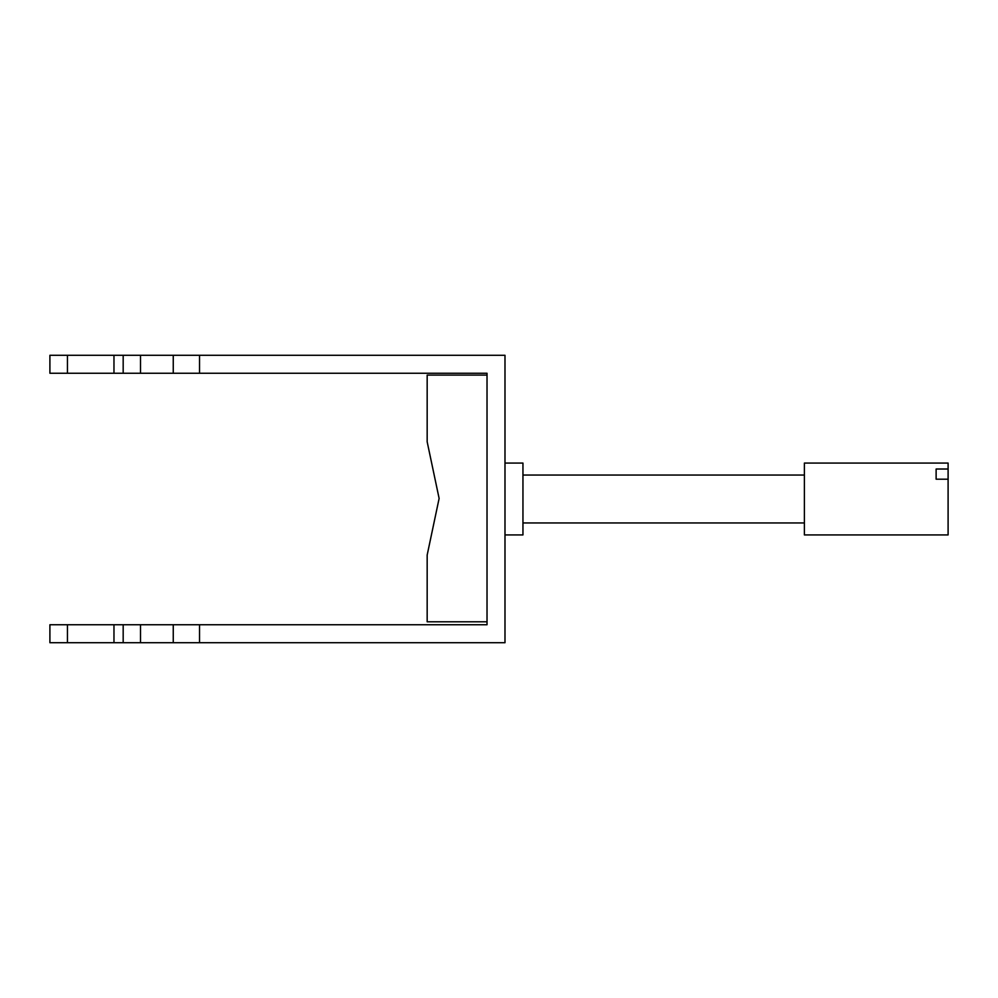 <?xml version="1.0" encoding="UTF-8"?>
<svg xmlns="http://www.w3.org/2000/svg" width="998" height="998" viewBox="0 0 998 998"><rect width="100%" height="100%" fill="white"/><g stroke="black" fill="none" stroke-linecap="round" stroke-linejoin="round"><path stroke-width="1.5" d="M67.44 355.288L67.44 373.252L49.9 373.252L49.9 355.288L504.988 355.288L504.988 642.712L173.253 642.712L173.253 624.748L487.024 624.748L487.024 373.252L173.253 373.252L173.253 355.288M67.44 373.252L173.253 373.252M67.44 642.712L49.9 642.712L49.9 624.748L67.44 624.748L67.44 642.712L173.253 642.712M67.44 624.748L113.972 624.748L113.972 642.712M113.972 624.748L173.253 624.748M123.178 624.748L123.178 642.712M140.506 642.712L140.506 624.748M123.178 355.288L123.178 373.252M140.506 355.288L140.506 373.252M113.972 355.288L113.972 373.252M487.024 375.086L427.169 375.086L427.169 441.815L439.12 498.439L427.169 555.063L427.169 621.791L487.024 621.791M199.525 624.748L199.525 642.712M199.525 355.288L199.525 373.252M504.988 534.928L522.952 534.928L522.952 463.072L504.988 463.072M804.388 522.952L522.952 522.952M804.388 475.048L522.952 475.048M804.388 534.928L804.388 463.072L948.1 463.072L948.1 534.928L804.388 534.928M936.124 469.023L936.124 479.19L936.124 469.023L948.1 469.023M936.124 479.19L948.1 479.19"/></g></svg>
